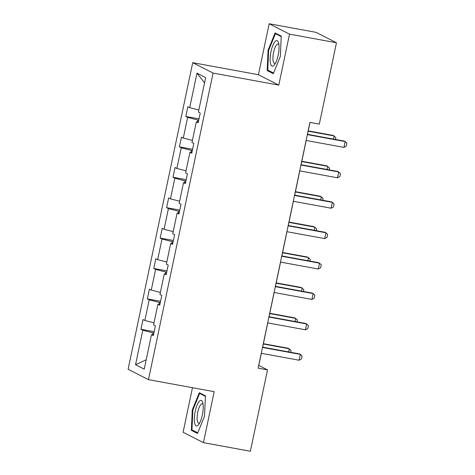 <?xml version="1.0" encoding="UTF-8"?>
<svg xmlns="http://www.w3.org/2000/svg" width="475" height="475" viewBox="0 0 475 475"><rect width="100%" height="100%" fill="white"/><g stroke="black" fill="none" stroke-linecap="round" stroke-linejoin="round"><path stroke-width="0.71" d="M192.47 387.707L183.083 432.25L203.437 442.647L250.373 451.25L267.52 369.883L258.798 365.429L261.351 353.311M192.719 62.676L128.113 369.247L148.467 379.644L213.073 73.073L192.719 62.676L258.43 74.718L278.783 85.114L289.524 34.147L269.171 23.75L258.43 74.718M269.171 23.75L316.101 32.353L336.454 42.75L289.524 34.147M153.876 333.011L152.992 332.85L152.6 334.715M152.992 332.85L142.797 330.226L140.956 329.282L154.155 331.704M146.205 359.741L135.529 364.723L142.797 330.226M153.983 322.828L144.851 320.477L143.011 319.538L140.956 329.282M144.851 320.477L149.203 299.82L147.363 298.876L160.562 301.298M160.39 292.428L151.258 290.077L149.417 289.132L147.363 298.876M151.258 290.077L155.61 269.414L153.769 268.476L166.968 270.892M166.796 262.022L157.664 259.671L155.824 258.733L153.769 268.476M157.664 259.671L162.017 239.014L160.176 238.07L173.375 240.493M173.203 231.622L164.071 229.271L162.23 228.327L160.176 238.07M164.071 229.271L168.423 208.608L166.583 207.67L179.782 210.087M179.609 201.216L170.477 198.865L168.637 197.921L166.583 207.67M170.477 198.865L174.836 178.202L172.989 177.264L186.188 179.681M186.016 170.81L176.884 168.459L175.043 167.521L172.989 177.264M176.884 168.459L181.242 147.802L179.396 146.858L192.595 149.281M192.422 140.41L183.291 138.059L181.45 137.115L179.396 146.858M183.291 138.059L187.649 117.396L185.802 116.458L199.001 118.875M198.835 110.004L189.703 107.653L187.857 106.709L185.802 116.458M189.703 107.653L196.971 73.156L205.663 77.597L198.39 112.094L200.236 113.032L198.182 122.776L196.341 121.837L191.983 142.494L193.83 143.438L191.775 153.182L189.929 152.243L185.577 172.9L187.423 173.844L185.369 183.588L183.522 182.643L179.17 203.306L181.011 204.244L178.962 213.987L177.116 213.049L172.763 233.706L174.604 234.65L172.556 244.393L170.709 243.449L166.357 264.112L168.197 265.05L166.143 274.799L164.303 273.855L159.95 294.518L161.791 295.456L159.737 305.199L157.896 304.261L153.544 324.918L155.384 325.862L153.33 335.605L151.489 334.661L144.222 369.158L135.529 364.723M336.454 42.75L319.307 124.117L309.92 122.396L258.133 368.161L267.52 369.883M159.915 304.356L157.896 304.261M160.283 302.605L159.398 302.444L159.006 304.315M159.398 302.444L149.203 299.82M166.321 273.95L164.303 273.855M166.695 272.205L165.805 272.044L165.413 273.909M165.805 272.044L155.61 269.414M172.734 243.55L170.709 243.449M173.102 241.799L172.211 241.638L171.819 243.503M172.211 241.638L162.017 239.014M179.14 213.144L177.116 213.049M179.508 211.399L178.624 211.232L178.226 213.103M178.624 211.232L168.423 208.608M185.547 182.738L183.522 182.643M185.915 180.993L185.03 180.833L184.632 182.697M185.03 180.833L174.836 178.202M191.953 152.338L189.929 152.243M192.322 150.587L191.437 150.427L191.039 152.291M191.437 150.427L181.242 147.802M198.36 121.933L196.341 121.837M198.728 120.187L197.843 120.021L197.452 121.891M197.843 120.021L187.649 117.396M203.437 442.647L214.178 391.685L148.467 379.644M278.783 85.114L213.073 73.073M262.651 347.154L267.757 322.911M269.058 316.748L274.164 292.505M275.464 286.348L280.571 262.099M281.871 255.942L286.977 231.699M288.277 225.536L293.39 201.293M294.684 195.136L299.796 170.893M301.091 164.73L306.203 140.487M307.497 134.33L310.009 122.413M204.559 82.84L196.971 73.156M153.508 334.762L151.489 334.661M273.315 73.684L280.339 56.442L281.242 36.07L275.108 32.935L268.084 50.178L267.182 70.555L273.315 73.684M205.42 395.847L199.292 392.718L192.262 409.955L191.366 430.332L197.493 433.461L204.523 416.219L205.42 395.847M269.533 70.983L267.182 70.555M268.672 50.285L268.084 50.178M193.717 430.76L191.366 430.332M192.856 410.067L192.262 409.955M307.343 134.621L345.165 141.556L346.887 143.254L346.269 146.175L343.93 147.398L306.114 140.469M343.93 147.398L345.165 141.556L344.173 141.051L307.408 134.312M333.497 139.092L334.162 135.933L308.162 131.171M335.498 139.46L335.884 137.631L333.171 135.428L308.228 130.857M300.936 165.027L338.758 171.956L340.48 173.654L339.863 176.581L337.523 177.804L299.707 170.875M337.523 177.804L338.758 171.956L337.767 171.451L301.002 164.712M294.53 195.433L332.352 202.362L334.067 204.06L333.456 206.981L331.117 208.21L293.301 201.275M331.117 208.21L332.352 202.362L331.36 201.857L294.595 195.118M327.091 169.498L327.756 166.339L301.756 161.571M329.092 169.86L329.478 168.037L326.764 165.834L301.821 161.263M320.684 199.898L321.349 196.739L295.349 191.977M322.685 200.266L323.071 198.437L320.358 196.234L295.414 191.662M278.688 43.32A12.991 3.859 -79.6 0 0 278.605 42.993A12.991 3.859 -79.6 0 0 272.739 45.683A12.991 3.859 -79.6 0 0 270.489 63.436A12.991 3.859 -79.6 0 0 274.663 64.517A12.991 3.859 -79.6 0 0 278.688 43.32M278.914 44.727A9.838 2.921 -79.6 0 0 278.071 44.015A9.838 2.921 -79.6 0 0 274.093 50.273A9.838 2.921 -79.6 0 0 273.196 61.311A9.838 2.921 -79.6 0 0 274.526 63.371A9.838 2.921 -79.6 0 0 275.565 63.009M273.57 73.043L267.775 70.086L268.648 50.344L275.458 33.642L281.218 36.581M277.062 33.933L275.458 33.642M202.867 403.097A12.991 3.859 -79.6 0 0 202.789 402.77A12.991 3.859 -79.6 0 0 196.917 405.46A12.991 3.859 -79.6 0 0 194.667 423.213A12.991 3.859 -79.6 0 0 198.847 424.294A12.991 3.859 -79.6 0 0 202.867 403.097M203.098 404.504A9.838 2.921 -79.6 0 0 202.255 403.798A9.838 2.921 -79.6 0 0 198.271 410.05A9.838 2.921 -79.6 0 0 197.374 421.088A9.838 2.921 -79.6 0 0 198.704 423.148A9.838 2.921 -79.6 0 0 199.749 422.786M197.754 432.826L191.959 429.863L192.832 410.121L199.643 393.419L205.402 396.358M201.24 393.71L199.643 393.419M288.123 225.833L325.945 232.768L327.661 234.466L327.049 237.387L324.71 238.61L286.894 231.681M324.71 238.61L325.945 232.768L324.953 232.257L288.188 225.524M314.278 230.304L314.943 227.145L288.942 222.383M316.279 230.672L316.659 228.843L313.951 226.64L289.008 222.068M281.717 256.239L319.538 263.168L321.254 264.866L320.643 267.793L318.303 269.016L280.482 262.087M318.303 269.016L319.538 263.168L318.547 262.663L281.782 255.924M307.871 260.71L308.536 257.551L282.536 252.783M309.872 261.072L310.252 259.249L307.545 257.046L282.601 252.474M275.31 286.645L313.132 293.574L314.848 295.272L314.23 298.193L311.897 299.422L274.075 292.487M311.897 299.422L313.132 293.574L312.14 293.069L275.375 286.33M301.465 291.11L302.13 287.951L276.129 283.189M303.46 291.478L303.846 289.649L301.138 287.446L276.195 282.874M268.903 317.045L306.719 323.98L308.441 325.678L307.824 328.599L305.49 329.822L267.668 322.893M305.49 329.822L306.719 323.98L305.734 323.469L268.969 316.736M295.052 321.516L295.717 318.357L269.723 313.595M297.053 321.884L297.439 320.055L294.732 317.852L269.788 313.28M262.497 347.451L300.313 354.38L302.035 356.078L301.417 359.005L299.084 360.228L261.262 353.299M299.084 360.228L300.313 354.38L299.327 353.875L262.562 347.136M288.646 351.916L289.311 348.763L263.316 343.995M290.647 352.284L291.033 350.461L288.325 348.252L263.382 343.686"/></g></svg>

